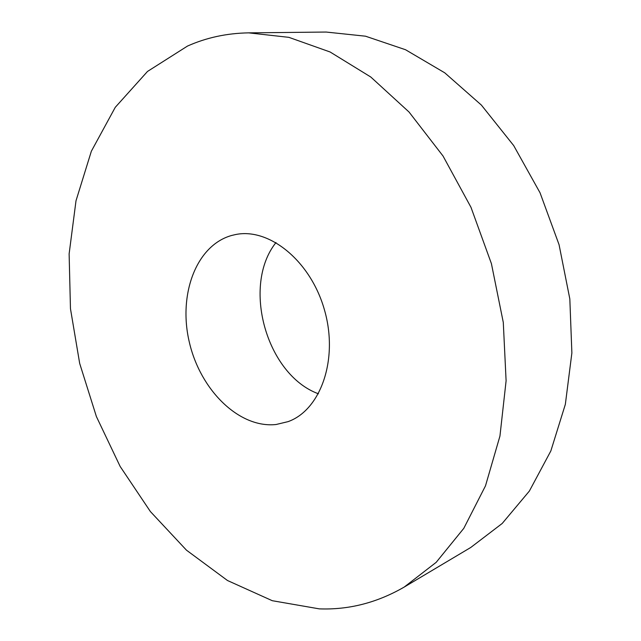 <?xml version="1.0" encoding="UTF-8"?>
<svg xmlns="http://www.w3.org/2000/svg" width="641" height="641" viewBox="0 0 641 641"><rect width="100%" height="100%" fill="white"/><g stroke="black" fill="none" stroke-linecap="round" stroke-linejoin="round"><path stroke-width="0.96" d="M275.999 242.53C241.489 285.79 266.464 374.801 318.441 393.798M231.826 235.423C195.914 245.295 177.95 295.156 189.424 342.566C200.441 390.081 239.117 428.549 276.103 424.502L288.049 421.642C320.54 410.168 338.624 359.689 324.618 310.476C310.973 261.159 269.268 227.459 235.551 234.558L231.826 235.423M319.266 608.862C348.784 609.984 377.092 602.716 404.183 587.084L436.184 562.333L463.78 528.368L485.485 485.862L499.948 436.056L506.102 380.802L503.289 322.439L491.423 263.675L470.983 207.315L443.027 156.011L409.03 112.015L370.762 77L330.115 51.993L288.875 37.346L248.668 32.859C226.77 33.228 206.378 37.635 187.493 46.064L147.502 71.447L115.26 107.327L91.359 151.212L76.007 200.769L69.124 253.892L70.462 308.682L79.684 363.439L96.398 416.562L120.155 466.464L150.403 511.566L186.475 550.178L227.491 580.514L272.281 600.705L319.266 608.862M404.183 587.084L470.766 547.47L502.207 523.465L529.37 491.062L550.843 450.952L565.346 404.343L571.876 352.951L569.825 298.922L559.064 244.694L540.043 192.789L513.689 145.571L481.375 105.076L444.742 72.818L405.537 49.734L365.49 36.192L326.149 32.05L248.668 32.859"/></g></svg>
